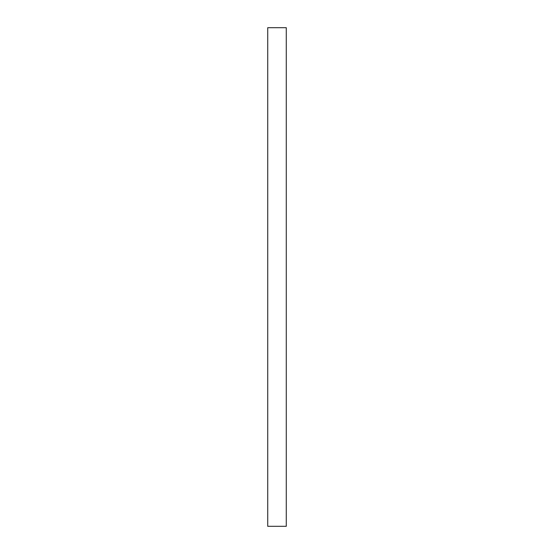 <?xml version="1.0" encoding="UTF-8"?>
<svg xmlns="http://www.w3.org/2000/svg" width="554" height="554" viewBox="0 0 554 554"><rect width="100%" height="100%" fill="white"/><g stroke="black" fill="none" stroke-linecap="round" stroke-linejoin="round"><path stroke-width="0.83" d="M267.734 27.7L267.734 526.3L286.266 526.3L286.266 27.7L267.734 27.7"/></g></svg>
